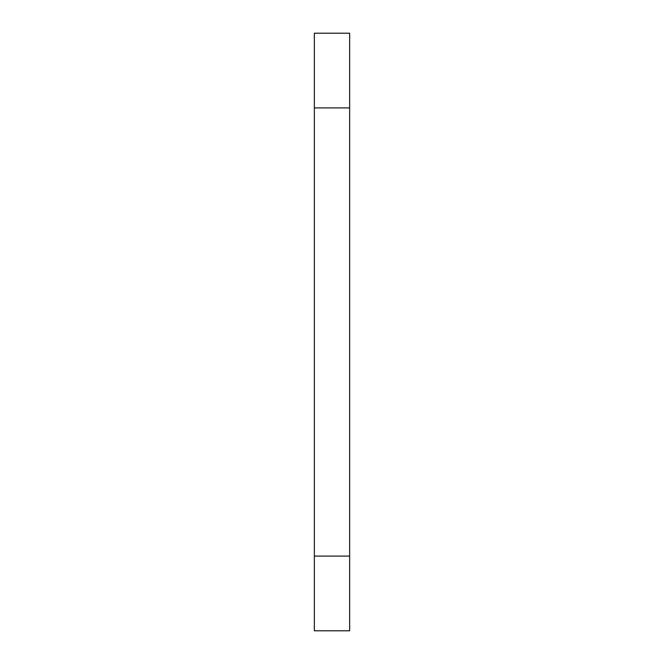 <?xml version="1.0" encoding="UTF-8"?>
<svg xmlns="http://www.w3.org/2000/svg" width="664" height="664" viewBox="0 0 664 664"><rect width="100%" height="100%" fill="white"/><g stroke="black" fill="none" stroke-linecap="round" stroke-linejoin="round"><path stroke-width="1" d="M314.354 33.2L349.646 33.2L349.646 107.9L314.354 107.9L314.354 33.2M314.354 556.1L349.646 556.1L349.646 630.8L314.354 630.8L314.354 107.9M349.646 556.1L349.646 107.9"/></g></svg>
